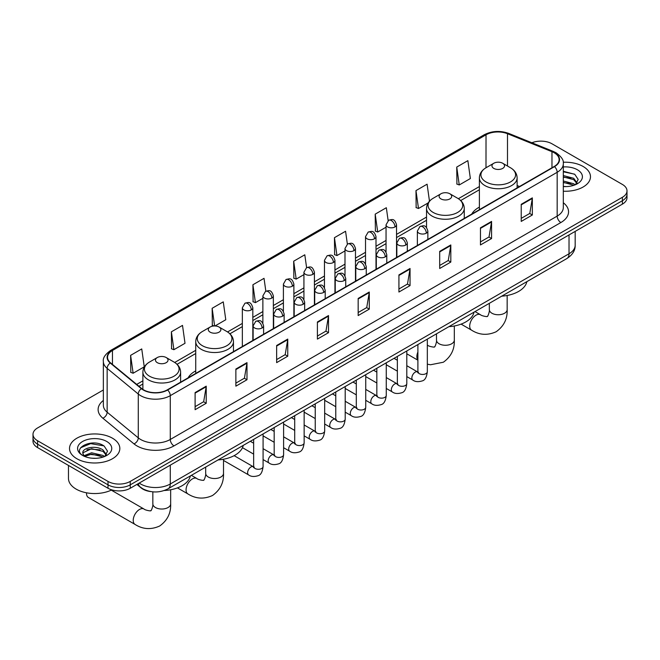 <?xml version="1.0" encoding="UTF-8"?>
<svg xmlns="http://www.w3.org/2000/svg" width="660" height="660" viewBox="0 0 660 660"><rect width="100%" height="100%" fill="white"/><g stroke="black" fill="none" stroke-linecap="round" stroke-linejoin="round"><path stroke-width="0.99" d="M195.731 370.887A27.778 16.038 0 0 0 188.1 377.842M479.383 207.124A27.778 16.038 0 0 0 471.752 214.071M151.041 491.617A15.724 9.075 180 0 1 141.1 487.905L136.884 484.432M103.356 389.969L37.603 427.928A15.724 9.075 0 0 0 33 434.346L33 441.193A15.724 9.075 0 0 0 37.603 447.612L108.017 488.26A15.724 9.075 0 0 0 130.251 488.26L622.396 204.13A15.724 9.075 0 0 0 627 197.711L627 194.287A15.724 9.075 0 0 1 622.396 200.706A15.724 9.075 0 0 0 627 194.287L627 190.864A15.724 9.075 0 0 0 622.396 184.445L551.983 143.789A15.724 9.075 0 0 0 531.878 142.766M33 434.346A15.724 9.075 0 0 0 37.603 440.764L108.017 481.42A15.724 9.075 0 0 0 130.251 481.42L130.251 484.844L622.396 200.706L130.251 484.844A15.724 9.075 0 0 1 108.017 484.844A15.724 9.075 0 0 0 130.251 484.844L130.251 488.26M37.603 440.764L37.603 444.188L108.017 484.844L37.603 444.188A15.724 9.075 0 0 1 33 437.77A15.724 9.075 0 0 0 37.603 444.188L37.603 447.612M583.11 166.469A25.154 14.52 0 0 0 563.211 162.269A25.154 14.52 0 0 1 583.11 166.469A25.154 14.52 0 0 1 590.477 176.74A25.154 14.52 0 0 0 583.11 166.469M112.464 438.199A25.154 14.52 0 0 0 85.049 435.047A25.154 14.52 0 0 0 69.523 448.47A25.154 14.52 0 0 0 76.89 458.741A25.154 14.52 0 0 0 104.305 461.885A25.154 14.52 0 0 0 119.831 448.47A25.154 14.52 0 0 0 112.464 438.199A25.154 14.52 0 0 0 85.049 435.047A25.154 14.52 0 0 0 69.523 448.47A25.154 14.52 0 0 0 76.89 458.741A25.154 14.52 0 0 0 104.305 461.885A25.154 14.52 0 0 0 119.831 448.47A25.154 14.52 0 0 0 112.464 438.199M554.21 152.773A16.772 9.685 180 0 1 559.119 159.621A16.772 9.685 180 0 1 554.21 166.469L167.31 389.846A16.772 9.685 180 0 1 141.719 388.55L110.583 362.876A16.772 9.685 180 0 1 107.547 357.324A16.772 9.685 180 0 1 112.456 350.476L486.024 134.805A16.772 9.685 180 0 1 507.499 133.716L551.966 151.693A16.772 9.685 180 0 1 554.21 152.773M554.499 152.608A17.193 9.925 0 0 0 552.206 151.495L507.746 133.518A17.193 9.925 0 0 0 485.727 134.632L112.159 350.303A17.193 9.925 0 0 0 110.236 363.016L141.372 388.69A17.193 9.925 0 0 0 167.607 390.01L554.499 166.642A17.193 9.925 0 0 0 554.499 152.608M195.104 392.584L195.104 409.695L206.225 403.276L206.225 386.166L195.104 392.584M195.104 406.659L203.668 401.717L206.176 386.735A4.191 2.417 -120 0 0 206.225 386.166M203.593 401.758L206.225 403.276M235.867 369.047L235.867 386.166L246.988 379.748L246.988 362.629L235.867 369.047M235.867 383.13L244.431 378.18L246.939 363.198A4.191 2.417 -120 0 0 246.988 362.629M244.357 378.229L246.988 379.748M276.639 345.51L276.639 362.629L287.752 356.21L287.752 339.091L276.639 345.51M276.639 359.593L285.194 354.651L287.71 339.661A4.191 2.417 -120 0 0 287.752 339.091M285.12 354.692L287.752 356.21M317.402 321.973L317.402 339.091L328.515 332.673L328.515 315.554L317.402 321.973M317.402 336.055L325.966 331.114L328.474 316.123A4.191 2.417 -120 0 0 328.515 315.554M325.891 331.155L328.515 332.673M521.227 204.303L521.227 221.413L532.339 214.995L532.339 197.876L521.227 204.303M521.227 218.377L529.79 213.436L532.298 198.445A4.191 2.417 -120 0 0 532.339 197.876M529.708 213.477L532.339 214.995M480.455 227.832L480.455 244.951L491.576 238.532L491.576 221.413L480.455 227.832M480.455 241.915L489.019 236.973L491.535 221.983A4.191 2.417 -120 0 0 491.576 221.413M488.944 237.014L491.576 238.532M439.692 251.369L439.692 268.488L450.813 262.07L450.813 244.951L439.692 251.369M439.692 265.452L448.255 260.502L450.763 245.52A4.191 2.417 -120 0 0 450.813 244.951M448.181 260.551L450.813 262.07M398.929 274.906L398.929 292.025L410.05 285.607L410.05 268.488L398.929 274.906M398.929 288.981L407.492 284.039L410 269.057A4.191 2.417 -120 0 0 410.05 268.488M407.418 284.08L410.05 285.607M358.165 298.444L358.165 315.554L369.286 309.136L369.286 292.025L358.165 298.444M358.165 312.518L366.729 307.576L369.237 292.586A4.191 2.417 -120 0 0 369.286 292.025M366.655 307.618L369.286 309.136M563.31 191.218A25.154 14.52 0 0 0 590.477 176.74A25.154 14.52 0 0 1 563.31 191.218M130.251 481.42L622.396 197.282A15.724 9.075 0 0 0 627 190.864M215.003 325.966L225.778 319.745L223.27 301.867L212.149 308.286L212.33 325.298M171.386 331.815L173.893 349.701L185.014 343.283L182.506 325.397L171.386 331.815L171.567 348.835M130.622 355.352L133.13 373.238L144.251 366.82L141.743 348.934L130.622 355.352L130.804 372.364M347.366 244.117L345.568 231.256L334.447 237.674L334.628 254.686M388.138 220.613L386.331 207.718L375.21 214.137L375.391 231.157M429.478 201.176L427.094 184.189L415.973 190.608L416.155 207.619M456.745 167.071L459.253 184.957L470.365 178.538L467.858 160.652L456.745 167.071L456.918 184.082M265.84 291.192L264.033 278.33L252.92 284.749L253.093 301.76M306.603 267.638L304.796 254.793L293.683 261.212L293.865 278.223M293.683 261.212L296.191 279.097L303.93 274.626M296.191 279.097L293.683 278.157M334.447 237.674L336.955 255.56L344.99 250.924M336.955 255.56L334.447 254.62M375.21 214.137L377.718 232.023L386.05 227.213M377.718 232.023L375.21 231.091M415.973 190.608L418.489 208.494L428.159 202.909M418.489 208.494L415.973 207.553M459.253 184.957L456.745 184.016M252.92 284.749L255.428 302.635L262.87 298.337M255.428 302.635L252.92 301.694M214.137 325.974L212.149 325.231M212.149 308.286L214.632 325.957M173.893 349.701L171.386 348.76M133.13 373.238L130.622 372.298M563.31 186.425L566.437 186.582M563.31 180.988L573.697 183.727L575.083 184.841M563.31 182.35L573.944 185.254M563.31 175.56L573.697 178.291L577.104 182.993M563.31 176.913L573.697 179.652L576.832 183.348M563.31 186.541A17.086 9.867 0 0 0 577.409 183.719A17.086 9.867 0 0 0 577.409 169.768A17.086 9.867 0 0 0 563.31 166.947M575.487 184.668L578.168 179.413L574.778 174.314L563.31 171.262M563.31 171.79L574.546 174.157M563.31 177.226L570.768 178.15M563.31 182.655L570.768 183.587M479.383 209.674L479.383 177.87A18.868 10.89 0 0 0 484.91 185.575A18.868 10.89 0 0 0 505.469 187.935A18.868 10.89 0 0 0 517.118 177.87C516.978 173.671 514.775 170.305 510.502 167.772L502.697 163.259A6.286 3.63 0 0 0 493.804 163.259A6.286 3.63 0 0 0 493.804 168.399A6.286 3.63 0 0 0 502.697 168.399A6.286 3.63 0 0 0 502.697 163.259L510.502 167.772A17.333 10.007 0 0 1 510.502 181.921A17.333 10.007 0 0 1 485.991 181.921A17.333 10.007 0 0 1 485.991 167.772L486.024 134.805M501.715 296.175A28.825 16.64 0 0 0 526.861 281.655M440.954 198.907A6.286 3.63 0 0 0 449.848 198.907A6.286 3.63 0 0 0 449.848 193.768L457.66 198.28A17.333 10.007 0 0 1 457.66 212.429A17.333 10.007 0 0 1 433.15 212.429A17.333 10.007 0 0 1 433.141 198.28C428.876 200.813 426.673 204.179 426.533 208.379A18.868 10.89 0 0 0 432.061 216.084A18.868 10.89 0 0 0 452.62 218.443A18.868 10.89 0 0 0 464.269 208.379C464.129 204.179 461.926 200.813 457.66 198.28L449.848 193.768A6.286 3.63 0 0 0 440.954 193.768A6.286 3.63 0 0 0 440.954 198.907M448.866 326.683A28.825 16.64 0 0 0 474.02 312.163M210.152 332.161A6.286 3.63 0 0 0 219.046 332.161A6.286 3.63 0 0 0 219.046 327.022L226.85 331.534A17.333 10.007 0 0 1 226.858 331.534A17.333 10.007 0 0 1 226.85 345.683A17.333 10.007 0 0 1 202.339 345.683A17.333 10.007 0 0 1 202.339 331.534C198.074 334.067 195.871 337.433 195.731 341.632A18.868 10.89 0 0 0 201.259 349.338A18.868 10.89 0 0 0 221.818 351.697A18.868 10.89 0 0 0 233.467 341.632C233.326 337.433 231.124 334.067 226.858 331.534L219.046 327.022A6.286 3.63 0 0 0 210.152 327.022A6.286 3.63 0 0 0 210.152 332.161M218.064 459.938A28.825 16.64 0 0 0 243.218 445.417M86.526 493.399L86.526 492.797A8.91 5.148 120 0 0 86.526 493.399A8.91 5.148 120 0 0 88.366 497.475L135.061 524.436A8.91 5.148 -60 0 1 133.7 517.3A8.91 5.148 -60 0 1 139.516 509.446A8.91 5.148 -60 0 1 143.971 509.008C144.986 510.221 151.742 511.442 150.785 510.559C151.074 511.83 153.384 505.37 152.839 503.885A8.91 5.148 180 0 0 155.455 507.523A8.91 5.148 180 0 0 168.052 507.523A8.91 5.148 180 0 0 170.66 503.885C171.039 513.109 167.384 520.476 159.695 525.995C151.074 529.897 142.865 529.378 135.061 524.436M157.303 362.67A6.286 3.63 0 0 0 166.196 362.67A6.286 3.63 0 0 0 166.196 357.538L174.009 362.043A17.333 10.007 0 0 1 174.009 376.192A17.333 10.007 0 0 1 149.498 376.192A17.333 10.007 0 0 1 149.498 362.043C145.225 364.576 143.022 367.942 142.882 372.141A18.868 10.89 0 0 0 148.409 379.846A18.868 10.89 0 0 0 168.976 382.206A18.868 10.89 0 0 0 180.617 372.141C180.477 367.942 178.274 364.576 174.009 362.043L166.196 357.538A6.286 3.63 0 0 0 157.303 357.538A6.286 3.63 0 0 0 157.303 362.67M164.323 490.504A28.825 16.64 0 0 0 190.369 475.926M68.475 465.432L68.475 478.426A26.202 15.13 0 0 0 76.147 489.118A26.202 15.13 0 0 0 111.796 489.877M91.839 458.197L95.782 458.312M83.985 455.689L91.608 452.776L103.051 455.449L104.437 456.563M84.686 456.423L91.608 454.138L103.298 456.984M84.1 456.217L82.879 453.346A11.847 6.839 0 0 0 84.785 456.514M106.45 454.715L103.051 450.021C95.939 444.716 81.312 447.991 82.879 453.346L82.83 452.826M82.904 453.511L83.234 452.628L91.608 448.701L103.051 451.374L106.186 455.07M104.841 456.398L107.514 451.143L104.131 446.036C92.144 437.423 70.843 448.775 83.144 455.738L83.754 456.109M106.755 441.49A17.086 9.867 0 0 0 82.591 441.49A17.086 9.867 0 0 0 82.591 455.441A17.086 9.867 0 0 0 106.755 455.441A17.086 9.867 0 0 0 106.755 441.49M80.644 447.752L90.676 443.635L103.9 445.888M86.914 449.757L90.676 449.072L100.114 449.881M86.914 455.185L90.676 454.509L100.114 455.317M139.219 483.087A20.963 12.103 0 0 0 140.63 483.986A20.963 12.103 0 0 0 170.28 483.986L569.027 253.77A20.963 12.103 0 0 0 575.173 245.207C575.322 250.412 572.55 254.859 566.857 258.563L168.102 488.779A10.486 6.055 60 0 0 170.28 483.986L170.28 465.16M569.027 234.935L569.027 253.77A10.486 6.055 60 0 1 566.857 258.563M138.369 483.574A10.486 7.012 129.5 0 0 140.2 486.981L137.016 484.358M622.396 204.13L622.396 197.282M108.017 488.26L108.017 481.42M563.31 202.752A26.202 15.13 180 0 1 560.876 222.527L173.984 445.896A5.239 3.028 60 0 1 170.28 439.478L557.172 216.109A20.963 12.103 0 0 0 563.31 207.553L563.31 163.73A20.963 12.103 180 0 1 557.172 172.293A5.239 3.028 -120 0 0 554.499 166.642M173.984 445.896A26.202 15.13 180 0 1 136.925 445.896A26.202 15.13 180 0 1 133.988 443.883L102.853 418.209A26.202 15.13 180 0 1 103.356 400.455M140.63 439.478A20.963 12.103 0 0 0 170.28 439.478L170.28 395.662A20.963 12.103 180 0 1 138.278 394.045L107.143 368.371A20.963 12.103 180 0 1 103.356 361.433L103.356 405.248A20.963 12.103 0 0 0 107.143 412.195L138.278 437.869A20.963 12.103 0 0 0 140.63 439.478M563.31 163.73C564.011 160.454 561.602 156.808 556.083 152.773L553.327 151.437A5.239 2.458 112 0 0 552.206 151.495M553.327 151.437L508.868 133.46C500.181 130.391 491.939 130.837 484.143 134.797A5.239 3.028 60 0 1 485.727 134.632M112.159 350.303A5.239 3.028 -120 0 0 110.583 350.476C105.138 354.387 102.729 358.042 103.356 361.433M110.236 363.016A5.239 3.506 129.5 0 0 107.143 368.371L107.143 412.195A5.239 3.506 -50.5 0 1 102.853 418.209M508.868 133.46A5.239 2.458 112 0 0 507.746 133.518M141.372 388.69A5.239 3.506 129.5 0 0 138.278 394.045L138.278 437.869A5.239 3.506 -50.5 0 1 133.988 443.883M167.607 390.01A5.239 3.028 60 0 1 170.28 395.662L557.172 172.293L557.172 216.109A5.239 3.028 60 0 0 560.876 222.527M112.456 350.476L112.456 364.427M551.966 151.693L551.966 167.764M507.499 133.716L507.499 166.039M519.511 186.499L517.118 185.534M479.383 186.565L458.353 198.701M426.533 217.074L396.536 234.391M386.05 240.446L376.002 246.246M365.524 252.301L355.476 258.101M344.99 264.149L334.942 269.957M324.464 276.004L314.416 281.803M303.93 287.859L293.882 293.659M283.404 299.714L273.355 305.514M262.87 311.561L252.821 317.369M242.344 323.416L227.551 331.955M195.731 350.328L174.702 362.464M142.882 380.837L136.694 384.409M358.165 298.98L369.237 292.586M398.929 275.451L410 269.057M439.692 251.914L450.763 245.52M480.455 228.376L491.535 221.983M521.227 204.839L532.298 198.445M317.402 322.517L328.474 316.123M276.639 346.054L287.71 339.661M235.867 369.592L246.939 363.198M195.104 393.121L206.176 386.735M507.16 295.482L507.16 309.614A8.91 5.148 180 0 1 504.545 313.244A8.91 5.148 180 0 1 491.947 313.244A8.91 5.148 180 0 1 489.34 309.614C489.877 311.099 487.567 317.559 487.278 316.288C488.235 317.171 481.486 315.942 480.463 314.729L475.018 311.586M507.16 309.614C507.54 318.829 503.885 326.205 496.188 331.724C487.567 335.626 479.358 335.107 471.553 330.165A8.91 5.148 -60 0 1 470.192 323.029A8.91 5.148 -60 0 1 476.008 315.175A8.91 5.148 -60 0 1 480.463 314.729M454.311 325.99L454.311 340.123A8.91 5.148 180 0 1 451.704 343.761A8.91 5.148 180 0 1 439.098 343.761A8.91 5.148 180 0 1 436.491 340.123C437.035 341.608 434.717 348.067 434.437 346.797C435.385 347.68 428.637 346.459 427.622 345.246L427.325 345.073M417.895 359.98A8.91 5.148 -60 0 1 417.895 352.019M223.509 459.244L223.509 473.377A8.91 5.148 180 0 1 220.902 477.015A8.91 5.148 180 0 1 208.296 477.015A8.91 5.148 180 0 1 205.689 473.377C206.233 474.862 203.915 481.321 203.635 480.051C204.583 480.934 197.835 479.713 196.82 478.492L191.375 475.348M223.509 473.377C223.888 482.592 220.234 489.967 212.536 495.487C203.915 499.389 195.706 498.869 187.91 493.928A8.91 5.148 -60 0 1 186.541 486.791A8.91 5.148 -60 0 1 192.365 478.937A8.91 5.148 -60 0 1 196.82 478.492M426.319 233.161A5.239 3.028 0 0 0 427.853 231.025C425.725 224.301 423.654 225.637 419.991 226.479A5.239 3.028 60 0 1 422.606 226.743A5.239 3.028 -120 0 1 426.319 233.161A5.239 3.028 0 0 1 418.902 233.161A5.239 3.028 0 0 1 417.367 231.025L419.991 226.479M406.799 376.596L412.838 380.086A4.719 2.722 -60 0 1 412.12 376.307A4.719 2.722 -60 0 1 415.198 372.149A4.719 2.722 -60 0 1 415.404 372.034A4.719 2.722 -60 0 1 417.557 371.918L406.799 365.706M418.168 372.388L417.739 372.743L417.895 371.72A4.719 2.722 -0 0 0 419.273 373.651A4.719 2.722 -0 0 0 425.733 373.766A4.719 2.722 -0 0 0 427.325 371.72C426.682 377.198 424.982 380.259 422.235 380.902C418.3 382.099 415.165 381.826 412.838 380.086M405.784 245.017A5.239 3.028 0 0 0 407.319 242.872C405.19 236.156 403.128 237.493 399.457 238.334A5.239 3.028 60 0 1 402.08 238.598A5.239 3.028 -120 0 1 405.784 245.017A5.239 3.028 0 0 1 398.376 245.017A5.239 3.028 0 0 1 396.841 242.872L399.457 238.334M386.265 388.451L392.312 391.941A4.719 2.722 -60 0 1 391.586 388.162A4.719 2.722 -60 0 1 394.672 384.004A4.719 2.722 -60 0 1 394.878 383.889A4.719 2.722 -60 0 1 397.023 383.774L386.265 377.561M397.633 384.244L397.213 384.59L397.361 383.575A4.719 2.722 -0 0 0 398.747 385.498A4.719 2.722 -0 0 0 405.199 385.621A4.719 2.722 -0 0 0 406.799 383.575C406.147 389.053 404.456 392.114 401.709 392.758C397.765 393.954 394.63 393.682 392.312 391.941M385.258 256.864A5.239 3.028 0 0 0 386.793 254.727C384.664 248.003 382.594 249.348 378.931 250.189A5.239 3.028 60 0 1 381.546 250.445A5.239 3.028 -120 0 1 385.258 256.864A5.239 3.028 0 0 1 377.842 256.864A5.239 3.028 0 0 1 376.307 254.727L378.931 250.189M365.739 400.307L371.778 403.796A4.719 2.722 -60 0 1 371.052 400.01A4.719 2.722 -60 0 1 374.137 395.86A4.719 2.722 -60 0 1 374.344 395.744A4.719 2.722 -60 0 1 376.497 395.62L365.739 389.408M377.099 396.099L376.678 396.445L376.835 395.431A4.719 2.722 -0 0 0 378.213 397.353A4.719 2.722 -0 0 0 384.664 397.468A4.719 2.722 -0 0 0 386.265 395.431C385.621 400.909 383.922 403.969 381.175 404.605C377.231 405.809 374.104 405.537 371.778 403.796M364.724 268.719A5.239 3.028 0 0 0 366.259 266.582C364.13 259.858 362.068 261.195 358.397 262.045A5.239 3.028 60 0 1 361.02 262.3A5.239 3.028 -120 0 1 364.724 268.719A5.239 3.028 0 0 1 357.316 268.719A5.239 3.028 0 0 1 355.781 266.582L358.397 262.045M345.205 412.153L351.252 415.643A4.719 2.722 -60 0 1 350.526 411.865A4.719 2.722 -60 0 1 353.603 407.707A4.719 2.722 -60 0 1 353.818 407.599A4.719 2.722 -60 0 1 355.963 407.476L345.205 401.263M356.573 407.954L356.152 408.301L356.301 407.286A4.719 2.722 -0 0 0 357.687 409.208A4.719 2.722 -0 0 0 364.138 409.324A4.719 2.722 -0 0 0 365.739 407.286C365.087 412.756 363.396 415.816 360.649 416.46C356.705 417.656 353.57 417.384 351.252 415.643M344.19 280.574A5.239 3.028 0 0 0 345.724 278.438C343.604 271.714 341.534 273.05 337.87 273.9A5.239 3.028 60 0 1 340.486 274.156A5.239 3.028 -120 0 1 344.19 280.574A5.239 3.028 0 0 1 336.781 280.574A5.239 3.028 0 0 1 335.247 278.438L337.87 273.9M324.671 424.009L330.718 427.498A4.719 2.722 -60 0 1 329.992 423.72A4.719 2.722 -60 0 1 333.077 419.562A4.719 2.722 -60 0 1 333.284 419.447A4.719 2.722 -60 0 1 335.437 419.331L324.671 413.119M336.039 419.801L335.618 420.156L335.767 419.133A4.719 2.722 -0 0 0 337.153 421.063A4.719 2.722 -0 0 0 343.604 421.179A4.719 2.722 -0 0 0 345.205 419.133C344.561 424.611 342.862 427.672 340.114 428.315C336.171 429.511 333.044 429.239 330.718 427.498M323.664 292.429A5.239 3.028 0 0 0 325.198 290.284C323.07 283.569 321.007 284.905 317.336 285.747A5.239 3.028 60 0 1 319.96 286.011A5.239 3.028 -120 0 1 323.664 292.429A5.239 3.028 0 0 1 316.247 292.429A5.239 3.028 0 0 1 314.713 290.284L317.336 285.747M304.144 435.864L310.183 439.354A4.719 2.722 -60 0 1 309.466 435.575A4.719 2.722 -60 0 1 312.543 431.417A4.719 2.722 -60 0 1 312.757 431.302A4.719 2.722 -60 0 1 314.902 431.186L304.144 424.974M315.513 431.656L315.092 432.011L315.241 430.988A4.719 2.722 -0 0 0 316.618 432.91A4.719 2.722 -0 0 0 323.078 433.034A4.719 2.722 -0 0 0 324.671 430.988C324.027 436.466 322.327 439.527 319.588 440.17C315.645 441.367 312.51 441.094 310.183 439.354M303.13 304.285A5.239 3.028 0 0 0 304.664 302.14C302.544 295.416 300.473 296.761 296.802 297.602A5.239 3.028 60 0 1 299.425 297.858A5.239 3.028 -120 0 1 303.13 304.285A5.239 3.028 0 0 1 295.721 304.285A5.239 3.028 0 0 1 294.187 302.14L296.802 297.602M283.61 447.719L289.658 451.209A4.719 2.722 -60 0 1 288.932 447.43A4.719 2.722 -60 0 1 292.017 443.272A4.719 2.722 -60 0 1 292.223 443.157A4.719 2.722 -60 0 1 294.376 443.033L283.61 436.821M294.979 443.512L294.558 443.858L294.707 442.843A4.719 2.722 -0 0 0 296.092 444.766A4.719 2.722 -0 0 0 302.544 444.881A4.719 2.722 -0 0 0 304.144 442.843C303.493 448.321 301.801 451.382 299.054 452.017C295.111 453.222 291.984 452.95 289.658 451.209M282.604 316.132A5.239 3.028 0 0 0 284.138 313.995C282.01 307.271 279.939 308.608 276.276 309.457A5.239 3.028 60 0 1 278.899 309.713A5.239 3.028 -120 0 1 282.604 316.132A5.239 3.028 0 0 1 275.187 316.132A5.239 3.028 0 0 1 273.652 313.995L276.276 309.457M263.084 459.566L269.123 463.056A4.719 2.722 -60 0 1 268.405 459.278A4.719 2.722 -60 0 1 271.483 455.119A4.719 2.722 -60 0 1 271.697 455.012A4.719 2.722 -60 0 1 273.842 454.888L263.084 448.676M274.453 455.367L274.024 455.713L274.18 454.699A4.719 2.722 -0 0 0 275.558 456.621A4.719 2.722 -0 0 0 282.018 456.736A4.719 2.722 -0 0 0 283.61 454.699C282.967 460.168 281.267 463.229 278.52 463.873C274.585 465.069 271.45 464.797 269.123 463.056M262.07 327.987A5.239 3.028 0 0 0 263.604 325.85C261.476 319.126 259.413 320.463 255.742 321.313A5.239 3.028 60 0 1 258.365 321.568A5.239 3.028 -120 0 1 262.07 327.987A5.239 3.028 0 0 1 254.661 327.987A5.239 3.028 0 0 1 253.126 325.85L255.742 321.313M223.509 460.433L248.597 474.911A4.719 2.722 -60 0 1 247.871 471.133A4.719 2.722 -60 0 1 250.957 466.975A4.719 2.722 -60 0 1 251.163 466.859A4.719 2.722 -60 0 1 253.308 466.744L234.118 455.664M253.918 467.222L253.498 467.569L253.646 466.546A4.719 2.722 -0 0 0 255.032 468.476A4.719 2.722 -0 0 0 261.484 468.592A4.719 2.722 -0 0 0 263.084 466.546C262.433 472.024 260.741 475.084 257.994 475.728C254.05 476.924 250.915 476.652 248.597 474.911M395.002 226.933A5.239 3.028 0 0 0 396.536 224.796C394.408 218.072 392.345 219.409 388.674 220.258A5.239 3.028 60 0 1 391.298 220.514A5.239 3.028 -120 0 1 395.002 226.933A5.239 3.028 0 0 1 387.593 226.933A5.239 3.028 0 0 1 386.05 224.796L388.674 220.258M374.467 238.788A5.239 3.028 0 0 0 376.002 236.651C373.882 229.927 371.811 231.264 368.148 232.114A5.239 3.028 60 0 1 370.763 232.37A5.239 3.028 -120 0 1 374.467 238.788A5.239 3.028 0 0 1 367.059 238.788A5.239 3.028 0 0 1 365.524 236.651L368.148 232.114M353.941 250.643A5.239 3.028 0 0 0 355.476 248.498C353.347 241.783 351.285 243.119 347.614 243.961A5.239 3.028 60 0 1 350.237 244.225A5.239 3.028 -120 0 1 353.941 250.643A5.239 3.028 0 0 1 346.525 250.643A5.239 3.028 0 0 1 344.99 248.498L347.614 243.961M333.407 262.498A5.239 3.028 0 0 0 334.942 260.353C332.822 253.63 330.751 254.974 327.079 255.816A5.239 3.028 60 0 1 329.703 256.08A5.239 3.028 -120 0 1 333.407 262.498A5.239 3.028 0 0 1 325.999 262.498A5.239 3.028 0 0 1 324.464 260.353L327.079 255.816M312.881 274.346A5.239 3.028 0 0 0 314.416 272.209C312.287 265.485 310.216 266.822 306.553 267.671A5.239 3.028 60 0 1 309.177 267.927A5.239 3.028 -120 0 1 312.881 274.346A5.239 3.028 0 0 1 305.464 274.346A5.239 3.028 0 0 1 303.93 272.209L306.553 267.671M292.347 286.201A5.239 3.028 0 0 0 293.882 284.064C291.753 277.34 289.69 278.677 286.019 279.526A5.239 3.028 60 0 1 288.643 279.782A5.239 3.028 -120 0 1 292.347 286.201A5.239 3.028 0 0 1 284.938 286.201A5.239 3.028 0 0 1 283.404 284.064L286.019 279.526M271.821 298.056A5.239 3.028 0 0 0 273.355 295.911C271.227 289.195 269.156 290.532 265.493 291.373A5.239 3.028 60 0 1 268.108 291.637A5.239 3.028 -120 0 1 271.821 298.056A5.239 3.028 0 0 1 264.404 298.056A5.239 3.028 0 0 1 262.87 295.911L265.493 291.373M251.287 309.911A5.239 3.028 0 0 0 252.821 307.766C250.693 301.042 248.63 302.387 244.959 303.229A5.239 3.028 60 0 1 247.583 303.493A5.239 3.028 -120 0 1 251.287 309.911A5.239 3.028 0 0 1 243.878 309.911A5.239 3.028 0 0 1 242.344 307.766L244.959 303.229M168.102 488.779C159.67 493.02 151.239 493.02 142.799 488.779L140.2 486.981M575.173 245.207L575.173 231.396M484.143 134.797L110.583 350.476M479.383 189.758L460.705 200.541M426.533 220.267L396.536 237.584M386.05 243.639L376.002 249.439M365.524 255.486L355.476 261.294M344.99 267.341L334.942 273.141M324.464 279.197L314.416 284.996M303.93 291.052L293.882 296.851M283.404 302.899L273.355 308.707M262.87 314.754L252.821 320.554M242.344 326.609L229.895 333.795M195.731 353.521L177.053 364.303M142.882 384.029L138.971 386.29M471.553 330.165L461.101 324.126M517.118 187.886L517.118 177.87M479.383 177.87C479.523 173.671 481.726 170.305 485.991 167.772L493.804 163.259M489.34 303.32L489.34 309.614M454.311 340.123C454.69 349.338 451.036 356.713 443.347 362.233L430.518 364.757L427.325 364.196M417.895 360.203L406.799 353.793M464.269 218.394L464.269 208.379M426.533 227.551L426.533 208.379M440.954 193.768L433.141 198.28M436.491 333.828L436.491 340.123M187.91 493.928L177.449 487.888M233.467 351.648L233.467 341.632M195.731 373.436L195.731 341.632M210.152 327.022L202.339 331.534M205.689 467.082L205.689 473.377M170.66 489.753L170.66 503.885M180.617 382.156L180.617 372.141M142.882 389.408L142.882 372.141M157.303 357.538L149.498 362.043M143.971 509.008L111.276 490.132M152.839 491.84L152.839 503.885M418.514 372.298L417.557 371.918M427.325 339.125L427.325 371.72M427.853 239.423L427.853 231.025M397.361 371.151L386.265 364.741M417.895 344.57L417.895 371.72M417.367 245.471L417.367 231.025M397.361 360.261L394.045 358.339M397.98 384.145L397.023 383.774M406.799 350.98L406.799 383.575M407.319 251.27L407.319 242.872M376.835 383.006L365.739 376.596M397.361 356.425L397.361 383.575M396.841 257.326L396.841 242.872M376.835 372.108L373.51 370.194M377.454 396L376.497 395.62M386.265 362.827L386.265 395.431M386.793 263.125L386.793 254.727M356.301 394.853L345.205 388.451M376.835 368.28L376.835 395.431M376.307 269.181L376.307 254.727M356.301 383.963L352.976 382.049M356.92 407.855L355.963 407.476M365.739 374.682L365.739 407.286M366.259 274.981L366.259 266.582M335.767 406.709L324.671 400.307M356.301 380.127L356.301 407.286M355.781 281.036L355.781 266.582M335.767 395.818L332.45 393.896M336.394 419.71L335.437 419.331M345.205 386.537L345.205 419.133M345.724 286.836L345.724 278.438M315.241 418.564L304.144 412.153M335.767 391.982L335.767 419.133M335.247 292.883L335.247 278.438M315.241 407.674L311.916 405.751M315.859 431.558L314.902 431.186M324.671 398.392L324.671 430.988M325.198 298.691L325.198 290.284M294.707 430.419L283.61 424.009M315.241 403.837L315.241 430.988M314.713 304.738L314.713 290.284M294.707 419.521L291.39 417.607M295.334 443.413L294.376 443.033M304.144 410.239L304.144 442.843M304.664 310.538L304.664 302.14M274.18 442.274L263.084 435.864M294.707 415.693L294.707 442.843M294.187 316.594L294.187 302.14M274.18 431.376L270.856 429.462M274.799 455.268L273.842 454.888M283.61 422.095L283.61 454.699M284.138 322.393L284.138 313.995M253.646 454.121L242.467 447.67M274.18 427.54L274.18 454.699M273.652 328.449L273.652 313.995M253.646 443.231L250.33 441.309M254.273 467.123L253.308 466.744M263.084 433.95L263.084 466.546M263.604 334.249L263.604 325.85M253.646 439.395L253.646 466.546M253.126 340.296L253.126 325.85M396.536 257.499L396.536 224.796M386.05 252.054L386.05 224.796M376.002 269.354L376.002 236.651M365.524 263.901L365.524 236.651M355.476 281.209L355.476 248.498M344.99 275.756L344.99 248.498M334.942 293.057L334.942 260.353M324.464 287.611L324.464 260.353M314.416 304.912L314.416 272.209M303.93 299.467L303.93 272.209M293.882 316.767L293.882 284.064M283.404 311.314L283.404 284.064M273.355 328.622L273.355 295.911M262.87 323.169L262.87 295.911M252.821 340.469L252.821 307.766M242.344 346.525L242.344 307.766"/></g></svg>
